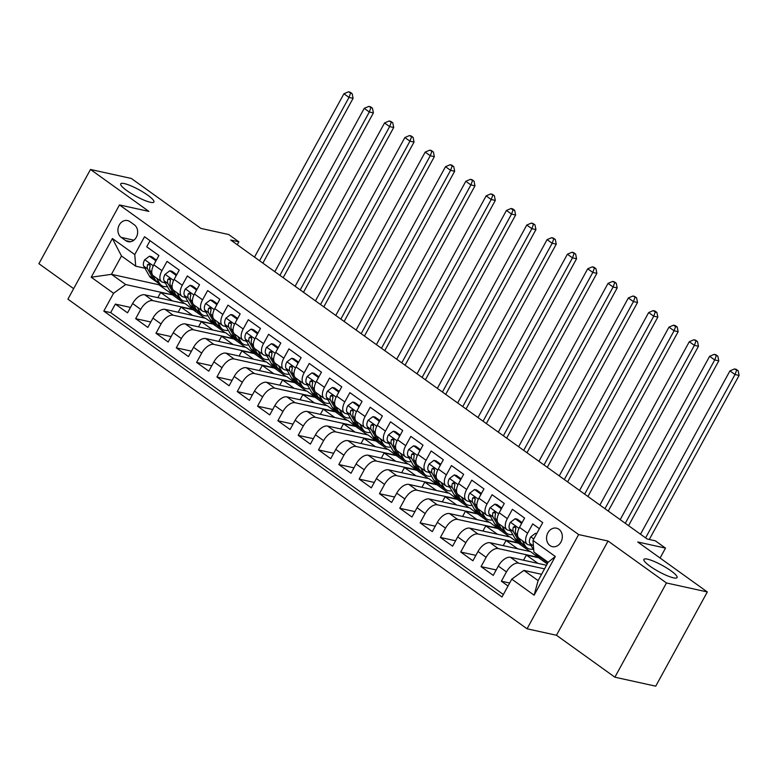 <?xml version="1.0" encoding="UTF-8"?>
<svg xmlns="http://www.w3.org/2000/svg" width="778" height="778" viewBox="0 0 778 778"><rect width="100%" height="100%" fill="white"/><g stroke="black" fill="none" stroke-linecap="round" stroke-linejoin="round"><path stroke-width="1.17" d="M647.471 559.158A18.925 3.579 -151.3 0 1 666.824 568.057A18.925 3.579 -151.3 0 1 677.074 577.587A18.925 3.579 -151.3 0 1 673.476 577.83A18.925 3.579 -151.3 0 1 654.133 568.932A18.925 3.579 -151.3 0 1 643.883 559.411A18.925 3.579 -151.3 0 1 647.471 559.158M124.324 183.589A18.925 3.579 -151.3 0 1 143.677 192.487A18.925 3.579 -151.3 0 1 153.927 202.017A18.925 3.579 -151.3 0 1 150.329 202.261A18.925 3.579 -151.3 0 1 130.976 193.362A18.925 3.579 -151.3 0 1 120.726 183.841A18.925 3.579 -151.3 0 1 124.324 183.589M558.896 529.254A9.462 7.799 -77.6 0 0 556.474 528.165A9.462 7.799 -77.6 0 0 547.274 534.185A9.462 7.799 -77.6 0 0 549.978 545.553A9.462 7.799 -77.6 0 0 552.409 546.652A9.462 7.799 -77.6 0 0 561.599 540.622A9.462 7.799 -77.6 0 0 558.896 529.254M614.873 677.191L655.728 686.177L707.319 591.951L666.464 582.965L608.056 541.031L578.638 534.564L527.056 628.789L556.465 635.256L614.873 677.191L666.464 582.965M578.638 534.564L119.481 204.935L67.9 299.16L527.056 628.789M119.481 204.935L148.899 211.402L90.491 169.468L38.9 263.693L73.647 288.648M90.491 169.468L131.336 178.463L200.928 228.411L228.703 234.528L238.865 241.822L230.696 240.023L647.179 539.018L655.348 540.817L665.511 548.111L637.727 541.994L707.319 591.951M539.397 528.69L532.726 523.905L527.64 533.202L519.51 527.367A11.826 6.312 125.7 0 0 519.15 538.405L527.28 544.24A11.826 6.312 -54.3 0 1 527.64 533.202M519.51 527.367L524.605 518.07L512.41 509.318L507.324 518.615L499.194 512.78A11.826 6.312 125.7 0 0 498.834 523.827L506.964 529.662A11.826 6.312 -54.3 0 1 507.324 518.615M499.194 512.78L504.29 503.483L492.095 494.73L487.009 504.027L478.878 498.192A11.826 6.312 125.7 0 0 478.519 509.24L486.649 515.075A11.826 6.312 -54.3 0 1 487.009 504.027M478.878 498.192L483.965 488.895L471.779 480.152L466.693 489.44L458.563 483.605A11.826 6.312 125.7 0 0 458.203 494.652L466.333 500.487A11.826 6.312 -54.3 0 1 466.693 489.44M458.563 483.605L463.649 474.317L451.464 465.565L446.377 474.862L438.247 469.027A11.826 6.312 125.7 0 0 437.888 480.065L446.008 485.9A11.826 6.312 -54.3 0 1 446.377 474.862M438.247 469.027L443.334 459.73L431.148 450.977L426.052 460.275L417.932 454.44A11.826 6.312 125.7 0 0 417.572 465.487L425.692 471.322A11.826 6.312 -54.3 0 1 426.052 460.275M417.932 454.44L423.018 445.142L410.833 436.39L405.737 445.687L397.616 439.852A11.826 6.312 125.7 0 0 397.257 450.9L405.377 456.735A11.826 6.312 -54.3 0 1 405.737 445.687M397.616 439.852L402.703 430.555L390.517 421.802L385.421 431.1L377.301 425.265A11.826 6.312 125.7 0 0 376.931 436.312L385.061 442.147A11.826 6.312 -54.3 0 1 385.421 431.1M377.301 425.265L382.387 415.977L370.192 407.225L365.106 416.522L356.976 410.687A11.826 6.312 125.7 0 0 356.616 421.725L364.746 427.56A11.826 6.312 -54.3 0 1 365.106 416.522M356.976 410.687L362.071 401.39L349.876 392.637L344.79 401.934L336.66 396.099A11.826 6.312 125.7 0 0 336.3 407.147L344.43 412.982A11.826 6.312 -54.3 0 1 344.79 401.934M336.66 396.099L341.756 386.802L329.561 378.05L324.475 387.347L316.345 381.512A11.826 6.312 125.7 0 0 315.985 392.559L324.115 398.394A11.826 6.312 -54.3 0 1 324.475 387.347M316.345 381.512L321.44 372.215L309.245 363.462L304.159 372.759L296.029 366.924A11.826 6.312 125.7 0 0 295.669 377.972L303.799 383.807A11.826 6.312 -54.3 0 1 304.159 372.759M296.029 366.924L301.115 357.637L288.93 348.884L283.844 358.172L275.713 352.346A11.826 6.312 125.7 0 0 275.354 363.384L283.484 369.219A11.826 6.312 -54.3 0 1 283.844 358.172M275.713 352.346L280.8 343.049L268.614 334.297L263.528 343.594L255.398 337.759A11.826 6.312 125.7 0 0 255.038 348.807L263.159 354.632A11.826 6.312 -54.3 0 1 263.528 343.594M255.398 337.759L260.484 328.462L248.299 319.709L243.203 329.006L235.082 323.171A11.826 6.312 125.7 0 0 234.723 334.219L242.843 340.054A11.826 6.312 -54.3 0 1 243.203 329.006M235.082 323.171L240.169 313.874L227.983 305.122L222.887 314.419L214.767 308.584A11.826 6.312 125.7 0 0 214.407 319.632L222.527 325.467A11.826 6.312 -54.3 0 1 222.887 314.419M214.767 308.584L219.853 299.287L207.668 290.544L202.572 299.831L194.451 294.006A11.826 6.312 125.7 0 0 194.092 305.044L202.212 310.879A11.826 6.312 -54.3 0 1 202.572 299.831M194.451 294.006L199.538 284.709L187.342 275.957L182.256 285.254L174.126 279.419A11.826 6.312 125.7 0 0 173.766 290.466L181.896 296.292A11.826 6.312 -54.3 0 1 182.256 285.254M174.126 279.419L179.222 270.122L167.027 261.369L161.941 270.666A11.826 6.312 125.7 0 0 161.581 281.714A11.826 6.312 125.7 0 0 162.903 282.288L165.247 282.803M178.162 312.26L180.992 307.096L193.245 309.8L185.261 303.702L144.737 294.794A11.826 6.312 125.7 0 0 132.62 303.537L127.534 312.834L115.338 304.081L130.5 307.417M193.391 309.537L152.858 300.629A11.826 6.312 125.7 0 0 140.75 309.372L135.664 318.669L150.815 322.004M135.664 318.669L147.849 327.421L152.935 318.124A11.826 6.312 125.7 0 1 165.053 309.372L205.577 318.29L213.707 324.125L173.183 315.207L165.053 309.372M218.803 341.435L221.623 336.271L233.886 338.965L225.892 332.877L185.368 323.959A11.826 6.312 125.7 0 0 173.251 332.712L168.165 342.009L155.979 333.256L171.131 336.592M239.118 356.013L241.939 350.859L254.202 353.552L246.208 347.465L205.684 338.547A11.826 6.312 125.7 0 0 193.576 347.299L188.48 356.587L176.295 347.844L191.446 351.17M259.434 370.6L262.254 365.436L274.517 368.14L266.523 362.052L225.999 353.134A11.826 6.312 125.7 0 0 213.892 361.877L208.796 371.174L196.61 362.422L211.762 365.757M279.749 385.188L282.579 380.024L294.833 382.718L286.849 376.63L246.315 367.722A11.826 6.312 125.7 0 0 234.207 376.464L229.111 385.762L216.926 377.009L232.077 380.345M300.065 399.775L302.895 394.611L315.148 397.305L307.164 391.217L266.63 382.299A11.826 6.312 125.7 0 0 254.523 391.052L249.437 400.349L237.241 391.597L252.403 394.932M320.38 414.353L323.21 409.199L335.464 411.893L327.48 405.805L286.956 396.887A11.826 6.312 125.7 0 0 274.838 405.639L269.752 414.927L257.557 406.184L272.718 409.51M340.696 428.941L343.526 423.777L355.779 426.48L347.795 420.392L307.271 411.474A11.826 6.312 125.7 0 0 295.154 420.217L290.068 429.514L277.872 420.762L293.034 424.098M361.011 443.528L363.841 438.364L376.095 441.058L368.111 434.97L327.587 426.062A11.826 6.312 125.7 0 0 315.469 434.805L310.383 444.102L298.188 435.349L313.349 438.685M381.337 458.116L384.157 452.952L396.41 455.645L388.426 449.558L347.902 440.64A11.826 6.312 125.7 0 0 335.785 449.392L330.699 458.689L318.513 449.937L333.665 453.273M401.652 472.703L404.472 467.539L416.726 470.233L408.742 464.145L368.218 455.227A11.826 6.312 125.7 0 0 356.1 463.98L351.014 473.277L338.829 464.524L353.98 467.86M421.968 487.281L424.788 482.117L437.051 484.82L429.057 478.733L388.533 469.815A11.826 6.312 125.7 0 0 376.426 478.567L371.33 487.855L359.144 479.102L374.296 482.438M442.283 501.868L445.104 496.704L457.367 499.398L449.373 493.31L408.849 484.402A11.826 6.312 125.7 0 0 396.741 493.145L391.645 502.442L379.46 493.69L394.611 497.025M462.599 516.456L465.429 511.292L477.682 513.986L469.698 507.898L429.164 498.98A11.826 6.312 125.7 0 0 417.057 507.733L411.961 517.03L399.775 508.277L414.927 511.613M482.914 531.043L485.744 525.879L497.998 528.573L490.014 522.485L449.48 513.568A11.826 6.312 125.7 0 0 437.372 522.32L432.286 531.617L420.091 522.865L435.252 526.2M503.23 545.621L506.06 540.467L518.313 543.161L510.329 537.073L469.805 528.155A11.826 6.312 125.7 0 0 457.688 536.908L452.601 546.195L440.406 537.452L455.568 540.778M523.545 560.209L526.375 555.045L538.629 557.748L530.645 551.651L490.121 542.743A11.826 6.312 125.7 0 0 478.003 551.485L472.917 560.782L460.722 552.03L475.883 555.366M546.516 565.266L510.436 557.32A11.826 6.312 125.7 0 0 498.319 566.073L493.233 575.37L481.037 566.617L496.199 569.953M527.28 544.24A11.826 6.312 -54.3 0 0 528.602 544.824L530.946 545.339M506.964 529.662A11.826 6.312 -54.3 0 0 508.287 530.236L510.631 530.752M486.649 515.075A11.826 6.312 -54.3 0 0 487.962 515.649L490.315 516.174M466.333 500.487A11.826 6.312 -54.3 0 0 467.646 501.071L470 501.586M446.008 485.9A11.826 6.312 -54.3 0 0 447.331 486.483L449.684 486.999M425.692 471.322A11.826 6.312 -54.3 0 0 427.015 471.896L429.359 472.411M405.377 456.735A11.826 6.312 -54.3 0 0 406.7 457.308L409.043 457.824M385.061 442.147A11.826 6.312 -54.3 0 0 386.384 442.731L388.728 443.246M364.746 427.56A11.826 6.312 -54.3 0 0 366.068 428.143L368.412 428.659M344.43 412.982A11.826 6.312 -54.3 0 0 345.753 413.556L348.097 414.071M324.115 398.394A11.826 6.312 -54.3 0 0 325.437 398.968L327.781 399.484M303.799 383.807A11.826 6.312 -54.3 0 0 305.112 384.39L307.466 384.906M283.484 369.219A11.826 6.312 -54.3 0 0 284.797 369.803L287.15 370.318M263.159 354.632A11.826 6.312 -54.3 0 0 264.481 355.215L266.835 355.731M242.843 340.054A11.826 6.312 -54.3 0 0 244.166 340.628L246.509 341.143M222.527 325.467A11.826 6.312 -54.3 0 0 223.85 326.04L226.194 326.566M202.212 310.879A11.826 6.312 -54.3 0 0 203.535 311.463L205.878 311.978M181.896 296.292A11.826 6.312 -54.3 0 0 183.219 296.875L185.563 297.391M121.232 237.407L125.705 240.616A9.161 7.556 -77.6 0 0 128.059 241.676A9.161 7.556 -77.6 0 0 136.967 235.841A9.161 7.556 -77.6 0 0 134.351 224.832L129.877 221.623A9.161 7.556 -77.6 0 0 127.524 220.563A9.161 7.556 -77.6 0 0 118.616 226.398A9.161 7.556 -77.6 0 0 121.232 237.407L133.865 240.188M541.566 574.29L523.886 570.4L538.113 580.612L548.15 562.27L533.922 552.069L532.969 540.438L542.723 522.612L144.523 236.745L134.759 254.571L135.722 266.193L144.932 268.225M532.969 540.438L555.317 556.484L534.126 595.189L511.778 579.153L502.014 596.979L103.805 311.103L113.569 293.277L91.221 277.231L112.411 238.525L134.759 254.571M544.532 568.874L518.556 563.155L510.436 557.32M538.765 557.486L498.241 548.578L490.121 542.743M518.449 542.908L477.925 533.99L469.805 528.155M498.134 528.32L457.61 519.403L449.48 513.568M477.818 513.733L437.294 504.815L429.164 498.98M457.503 499.145L416.979 490.237L408.849 484.402M437.187 484.568L396.663 475.65L388.533 469.815M416.872 469.98L376.348 461.062L368.218 455.227M396.556 455.393L356.032 446.475L347.902 440.64M376.241 440.805L335.707 431.897L327.587 426.062M355.925 426.218L315.391 417.309L307.271 411.474M335.6 411.64L295.076 402.722L286.956 396.887M315.284 397.052L274.76 388.134L266.63 382.299M294.969 382.465L254.445 373.547L246.315 367.722M274.653 367.877L234.129 358.969L225.999 353.134M254.338 353.3L213.814 344.382L205.684 338.547M234.022 338.712L193.498 329.794L185.368 323.959M115.338 304.081L110.671 312.62L503.356 594.518M518.556 563.155A11.826 6.312 -54.3 0 0 506.449 571.908L501.363 581.205L508.024 585.99M481.037 566.617L486.133 557.32A11.826 6.312 -54.3 0 1 498.241 548.578M460.722 552.03L465.818 542.733A11.826 6.312 -54.3 0 1 477.925 533.99M440.406 537.452L445.493 528.155A11.826 6.312 -54.3 0 1 457.61 519.403M420.091 522.865L425.177 513.568A11.826 6.312 -54.3 0 1 437.294 504.815M399.775 508.277L404.861 498.98A11.826 6.312 -54.3 0 1 416.979 490.237M379.46 493.69L384.546 484.393A11.826 6.312 -54.3 0 1 396.663 475.65M359.144 479.102L364.23 469.815A11.826 6.312 -54.3 0 1 376.348 461.062M338.829 464.524L343.915 455.227A11.826 6.312 -54.3 0 1 356.032 446.475M318.513 449.937L323.599 440.64A11.826 6.312 -54.3 0 1 335.707 431.897M298.188 435.349L303.284 426.052A11.826 6.312 -54.3 0 1 315.391 417.309M277.872 420.762L282.968 411.474A11.826 6.312 -54.3 0 1 295.076 402.722M257.557 406.184L262.643 396.887A11.826 6.312 -54.3 0 1 274.76 388.134M237.241 391.597L242.328 382.299A11.826 6.312 -54.3 0 1 254.445 373.547M216.926 377.009L222.012 367.712A11.826 6.312 -54.3 0 1 234.129 358.969M196.61 362.422L201.697 353.134A11.826 6.312 -54.3 0 1 213.814 344.382M176.295 347.844L181.381 338.547A11.826 6.312 -54.3 0 1 193.498 329.794M155.979 333.256L161.065 323.959A11.826 6.312 -54.3 0 1 173.183 315.207M150.037 240.703L146.711 246.782L158.907 255.534L153.811 264.831A11.826 6.312 125.7 0 0 153.451 275.879L161.581 281.714M135.722 266.193L121.494 255.981L111.458 274.323L125.686 284.534L113.569 293.277M159.315 283.902L158.848 284.748L111.458 274.323L91.221 277.231M158.848 284.748L173.076 294.959L125.686 284.534M660.075 558.04L665.511 548.111M237.261 244.739L238.865 241.822M157.846 297.673L160.676 292.518L173.076 294.959M172.93 295.212L184.551 303.546M193.245 309.8L204.867 318.134M198.487 326.848L201.308 321.684L213.707 324.125M213.561 324.377L225.182 332.721M233.886 338.965L245.498 347.309M254.202 353.552L265.813 361.887M274.517 368.14L286.129 376.474M294.833 382.718L306.444 391.062M315.148 397.305L326.76 405.649M335.464 411.893L347.085 420.227M355.779 426.48L367.401 434.814M376.095 441.058L387.716 449.402M396.41 455.645L408.032 463.989M416.726 470.233L428.347 478.567M437.051 484.82L448.663 493.155M457.367 499.398L468.978 507.742M477.682 513.986L489.294 522.33M497.998 528.573L509.609 536.917M518.313 543.161L529.935 551.495M538.629 557.748L547.245 563.924M110.671 312.62L103.805 311.103M160.676 292.518L172.288 300.853M501.363 581.205L509.648 583.023M180.992 307.096L192.613 315.44M201.308 321.684L212.929 330.028M221.623 336.271L233.244 344.605M241.939 350.859L253.56 359.193M262.254 365.436L273.875 373.78M282.579 380.024L294.191 388.368M302.895 394.611L314.506 402.946M323.21 409.199L334.822 417.533M343.526 423.777L355.138 432.121M363.841 438.364L375.463 446.708M384.157 452.952L395.778 461.296M404.472 467.539L416.094 475.873M424.788 482.117L436.409 490.461M445.104 496.704L456.725 505.048M465.429 511.292L477.04 519.636M485.744 525.879L497.356 534.214M506.06 540.467L517.671 548.801M526.375 555.045L537.987 563.389M511.778 579.153L523.886 570.4M121.494 255.981L112.411 238.525M555.317 556.484L548.15 562.27M534.126 595.189L538.113 580.612M608.056 541.031L556.465 635.256M155.415 261.914L155.571 260.562L149.473 256.186L144.65 259.823A7.838 4.182 125.7 0 0 143.804 266.251L149.318 275.927A22.62 12.069 125.7 0 0 151.272 278.125L155.133 280.897A22.62 12.069 125.7 0 0 156.456 281.636M156.572 278.116L159.471 283.221A22.62 12.069 125.7 0 0 161.425 285.419A22.62 12.069 125.7 0 0 167.406 286.596M164.032 282.54A18.779 10.017 125.7 0 0 165.432 283.134M156.407 260.105L151.593 256.652L149.473 256.186M161.425 285.419L157.564 282.647A22.62 12.069 -54.3 0 1 155.619 280.45L150.105 270.773A7.838 4.182 -54.3 0 1 150.105 266.3L149.405 263.771L147.674 264.549A7.838 4.182 125.7 0 0 147.664 269.023L153.178 278.699A22.62 12.069 125.7 0 0 155.133 280.897M150.164 266.105A3.987 2.13 -54.3 0 1 150.018 265.065L147.674 264.549M259.58 260.756L349.001 97.415L343.925 93.768L254.494 257.11M350.119 92.183L348.486 91.823L352.152 93.642L350.119 92.183M350.518 93.282L349.001 97.415L353.086 98.32L263.227 262.449A22.173 11.826 -54.3 0 1 262.857 263.11M353.086 98.32L352.152 93.642M348.486 91.823L343.925 93.768M155.571 260.562L156.086 260.679M175.731 276.501L175.886 275.149L169.789 270.773L164.975 274.41A7.838 4.182 125.7 0 0 164.129 280.829L169.633 290.515A22.62 12.069 125.7 0 0 171.588 292.713L175.449 295.484A22.62 12.069 125.7 0 0 176.771 296.214M176.888 292.693L179.796 297.799A22.62 12.069 125.7 0 0 181.741 300.007A22.62 12.069 125.7 0 0 187.722 301.183M184.357 297.128A18.779 10.017 125.7 0 0 185.748 297.721M176.723 274.683L171.919 271.24L169.789 270.773M181.741 300.007L177.89 297.235A22.62 12.069 -54.3 0 1 175.935 295.037L170.421 285.351A7.838 4.182 -54.3 0 1 170.421 280.877L169.721 278.349L167.99 279.127A7.838 4.182 125.7 0 0 167.98 283.6L173.494 293.287A22.62 12.069 125.7 0 0 175.449 295.484M170.479 280.693A3.987 2.13 -54.3 0 1 170.333 279.652L167.99 279.127M279.895 275.344L369.317 112.003L364.24 108.356L274.809 271.697M370.435 106.771L368.801 106.411L372.468 108.23L370.435 106.771M370.834 107.87L369.317 112.003L373.401 112.898L283.542 277.036A22.173 11.826 -54.3 0 1 283.173 277.697M373.401 112.898L372.468 108.23M368.801 106.411L364.24 108.356M175.886 275.149L176.402 275.256M196.046 291.079L196.202 289.727L190.104 285.351L185.29 288.988A7.838 4.182 125.7 0 0 184.444 295.416L189.949 305.093A22.62 12.069 125.7 0 0 191.903 307.3L195.764 310.072A22.62 12.069 125.7 0 0 197.087 310.801M197.204 307.281L200.111 312.386A22.62 12.069 125.7 0 0 202.066 314.594A22.62 12.069 125.7 0 0 208.037 315.771M204.672 311.706A18.779 10.017 125.7 0 0 206.073 312.309M197.038 289.27L192.234 285.827L190.104 285.351M202.066 314.594L198.205 311.822A22.62 12.069 -54.3 0 1 196.251 309.615L190.736 299.938A7.838 4.182 -54.3 0 1 190.736 295.465L190.036 292.936L188.305 293.714A7.838 4.182 125.7 0 0 188.305 298.188L193.81 307.864A22.62 12.069 125.7 0 0 195.764 310.072M190.795 295.28A3.987 2.13 -54.3 0 1 190.659 294.23L188.305 293.714M300.211 289.922L389.632 126.59L384.556 122.943L295.125 286.275M390.751 121.358L389.117 120.998L392.783 122.817L390.751 121.358M391.149 122.457L389.632 126.59L393.717 127.485L303.858 291.614A22.173 11.826 -54.3 0 1 303.488 292.275M393.717 127.485L392.783 122.817M389.117 120.998L384.556 122.943M196.202 289.727L196.727 289.844M216.362 305.666L216.517 304.315L210.42 299.938L205.606 303.576A7.838 4.182 125.7 0 0 204.76 310.004L210.264 319.68A22.62 12.069 125.7 0 0 212.219 321.888L216.08 324.659A22.62 12.069 125.7 0 0 217.402 325.389M217.519 321.868L220.427 326.974A22.62 12.069 125.7 0 0 222.382 329.182A22.62 12.069 125.7 0 0 228.353 330.358M224.988 326.293A18.779 10.017 125.7 0 0 226.388 326.896M217.354 303.858L212.55 300.405L210.42 299.938M222.382 329.182L218.521 326.41A22.62 12.069 -54.3 0 1 216.566 324.202L211.052 314.526A7.838 4.182 -54.3 0 1 211.062 310.052L210.352 307.524L208.621 308.302A7.838 4.182 125.7 0 0 208.621 312.775L214.125 322.452A22.62 12.069 125.7 0 0 216.08 324.659M211.11 309.868A3.987 2.13 -54.3 0 1 210.974 308.817L208.621 308.302M320.526 304.509L409.948 141.178L404.871 137.531L315.45 300.862M411.066 135.936L409.432 135.576L413.099 137.395L411.066 135.936M411.465 137.035L409.948 141.178L414.032 142.073L324.173 306.201A22.173 11.826 -54.3 0 1 323.804 306.863M414.032 142.073L413.099 137.395M409.432 135.576L404.871 137.531M216.517 304.315L217.043 304.431M236.677 320.254L236.833 318.902L230.735 314.526L225.921 318.163A7.838 4.182 125.7 0 0 225.075 324.591L230.58 334.268A22.62 12.069 125.7 0 0 232.534 336.466L236.395 339.237A22.62 12.069 125.7 0 0 237.718 339.976M237.835 336.456L240.742 341.561A22.62 12.069 125.7 0 0 242.697 343.759A22.62 12.069 125.7 0 0 248.668 344.936M245.303 340.881A18.779 10.017 125.7 0 0 246.704 341.474M237.669 318.445L232.865 314.993L230.735 314.526M242.697 343.759L238.836 340.988A22.62 12.069 -54.3 0 1 236.882 338.79L231.367 329.113A7.838 4.182 -54.3 0 1 231.377 324.64L230.667 322.111L228.936 322.889A7.838 4.182 125.7 0 0 228.936 327.363L234.441 337.039A22.62 12.069 125.7 0 0 236.395 339.237M231.426 324.445A3.987 2.13 -54.3 0 1 231.29 323.405L228.936 322.889M340.842 319.097L430.263 155.756L425.187 152.109L335.765 315.45M431.382 150.524L429.748 150.164L433.414 151.982L431.382 150.524M431.78 151.622L430.263 155.756L434.348 156.66L344.489 320.789A22.173 11.826 -54.3 0 1 344.119 321.45M434.348 156.66L433.414 151.982M429.748 150.164L425.187 152.109M236.833 318.902L237.358 319.019M256.993 334.841L257.148 333.49L251.061 329.113L246.237 332.751A7.838 4.182 125.7 0 0 245.391 339.169L250.895 348.855A22.62 12.069 125.7 0 0 252.85 351.053L256.711 353.825A22.62 12.069 125.7 0 0 258.033 354.554M258.15 351.043L261.058 356.149A22.62 12.069 125.7 0 0 263.013 358.347A22.62 12.069 125.7 0 0 268.994 359.524M265.619 355.468A18.779 10.017 125.7 0 0 267.019 356.061M257.985 333.033L253.181 329.58L251.061 329.113M263.013 358.347L259.152 355.575A22.62 12.069 -54.3 0 1 257.197 353.377L251.693 343.691A7.838 4.182 -54.3 0 1 251.693 339.218L250.983 336.689L249.252 337.467A7.838 4.182 125.7 0 0 249.252 341.941L254.756 351.627A22.62 12.069 125.7 0 0 256.711 353.825M251.741 339.033A3.987 2.13 -54.3 0 1 251.605 337.992L249.252 337.467M361.157 333.684L450.579 170.343L445.502 166.696L356.081 330.037M451.697 165.111L450.063 164.751L453.73 166.57L451.697 165.111M452.096 166.21L450.579 170.343L454.663 171.248L364.804 335.376A22.173 11.826 -54.3 0 1 364.435 336.038M454.663 171.248L453.73 166.57M450.063 164.751L445.502 166.696M257.148 333.49L257.674 333.597M277.308 349.419L277.464 348.067L271.376 343.701L266.553 347.328A7.838 4.182 125.7 0 0 265.706 353.757L271.221 363.433A22.62 12.069 125.7 0 0 273.166 365.641L277.026 368.412A22.62 12.069 125.7 0 0 278.349 369.142M278.466 365.621L281.373 370.727A22.62 12.069 125.7 0 0 283.328 372.934A22.62 12.069 125.7 0 0 289.309 374.111M285.934 370.046A18.779 10.017 125.7 0 0 287.335 370.649M278.3 347.61L273.496 344.168L271.376 343.701M283.328 372.934L279.467 370.163A22.62 12.069 -54.3 0 1 277.513 367.955L272.008 358.279A7.838 4.182 -54.3 0 1 272.008 353.805L271.298 351.277L269.567 352.055A7.838 4.182 125.7 0 0 269.567 356.528L275.072 366.205A22.62 12.069 125.7 0 0 277.026 368.412M272.057 353.62A3.987 2.13 -54.3 0 1 271.921 352.57L269.567 352.055M381.473 348.262L470.894 184.931L465.818 181.284L376.396 344.615M472.013 179.699L470.379 179.339L474.045 181.157L472.013 179.699M472.411 180.797L470.894 184.931L474.988 185.825L385.129 349.964A22.173 11.826 -54.3 0 1 384.75 350.625M474.988 185.825L474.045 181.157M470.379 179.339L465.818 181.284M277.464 348.067L277.989 348.184M297.624 364.007L297.789 362.655L291.692 358.279L286.868 361.916A7.838 4.182 125.7 0 0 286.022 368.344L291.536 378.02A22.62 12.069 125.7 0 0 293.491 380.228L297.342 383A22.62 12.069 125.7 0 0 298.664 383.729M298.781 380.209L301.689 385.314A22.62 12.069 125.7 0 0 303.644 387.522A22.62 12.069 125.7 0 0 309.625 388.699M306.25 384.633A18.779 10.017 125.7 0 0 307.65 385.236M298.616 362.198L293.812 358.746L291.692 358.279M303.644 387.522L299.783 384.75A22.62 12.069 -54.3 0 1 297.828 382.543L292.324 372.866A7.838 4.182 -54.3 0 1 292.324 368.393L291.624 365.864L289.883 366.642A7.838 4.182 125.7 0 0 289.883 371.116L295.397 380.792A22.62 12.069 125.7 0 0 297.342 383M292.382 368.208A3.987 2.13 -54.3 0 1 292.236 367.158L289.883 366.642M401.788 362.849L491.219 199.518L486.133 195.871L396.712 359.203M492.328 194.276L490.694 193.917L494.361 195.735L492.328 194.276M492.727 195.375L491.219 199.518L495.304 200.413L405.445 364.542A22.173 11.826 -54.3 0 1 405.075 365.203M495.304 200.413L494.361 195.735M490.694 193.917L486.133 195.871M297.789 362.655L298.305 362.772M317.949 378.594L318.105 377.242L312.007 372.866L307.184 376.503A7.838 4.182 125.7 0 0 306.338 382.932L311.852 392.608A22.62 12.069 125.7 0 0 313.806 394.806L317.667 397.577A22.62 12.069 125.7 0 0 318.98 398.317M319.097 394.796L322.004 399.902A22.62 12.069 125.7 0 0 323.959 402.1A22.62 12.069 125.7 0 0 329.94 403.276M326.566 399.221A18.779 10.017 125.7 0 0 327.966 399.814M318.931 376.785L314.127 373.333L312.007 372.866M323.959 402.1L320.098 399.328A22.62 12.069 -54.3 0 1 318.144 397.13L312.639 387.454A7.838 4.182 -54.3 0 1 312.639 382.98L311.939 380.452L310.198 381.23A7.838 4.182 125.7 0 0 310.198 385.703L315.712 395.38A22.62 12.069 125.7 0 0 317.667 397.577M312.698 382.786A3.987 2.13 -54.3 0 1 312.552 381.745L310.198 381.23M422.104 377.437L511.535 214.096L506.449 210.449L417.027 373.79M512.653 208.864L511.02 208.504L513.042 209.963L514.676 210.323L512.653 208.864M513.042 209.963L511.535 214.096L515.62 215L425.761 379.129A22.173 11.826 -54.3 0 1 425.391 379.79M515.62 215L514.676 210.323M511.02 208.504L506.449 210.449M318.105 377.242L318.62 377.359M338.265 393.182L338.42 391.83L332.323 387.454L327.499 391.091A7.838 4.182 125.7 0 0 326.653 397.509L332.167 407.195A22.62 12.069 125.7 0 0 334.122 409.393L337.983 412.165A22.62 12.069 125.7 0 0 339.305 412.894M339.422 409.384L342.32 414.489A22.62 12.069 125.7 0 0 344.275 416.687A22.62 12.069 125.7 0 0 350.256 417.864M346.881 413.808A18.779 10.017 125.7 0 0 348.281 414.402M339.257 391.373L334.443 387.921L332.323 387.454M344.275 416.687L340.414 413.915A22.62 12.069 -54.3 0 1 338.459 411.718L332.955 402.031A7.838 4.182 -54.3 0 1 332.955 397.558L332.255 395.039L330.524 395.817A7.838 4.182 125.7 0 0 330.514 400.281L336.028 409.967A22.62 12.069 125.7 0 0 337.983 412.165M333.013 397.373A3.987 2.13 -54.3 0 1 332.867 396.333L330.524 395.817M442.429 392.024L531.851 228.683L526.774 225.037L437.343 388.378M532.969 223.451L531.335 223.092L535.001 224.91L532.969 223.451M533.368 224.55L531.851 228.683L535.935 229.588L446.076 393.717A22.173 11.826 -54.3 0 1 445.706 394.378M535.935 229.588L535.001 224.91M531.335 223.092L526.774 225.037M338.42 391.83L338.936 391.947M358.58 407.76L358.736 406.417L352.638 402.041L347.824 405.669A7.838 4.182 125.7 0 0 346.978 412.097L352.483 421.773A22.62 12.069 125.7 0 0 354.437 423.981L358.298 426.752A22.62 12.069 125.7 0 0 359.621 427.482M359.737 423.961L362.645 429.067A22.62 12.069 125.7 0 0 364.59 431.275A22.62 12.069 125.7 0 0 370.571 432.451M367.206 428.396A18.779 10.017 125.7 0 0 368.597 428.989M359.572 405.951L354.768 402.508L352.638 402.041M364.59 431.275L360.729 428.503A22.62 12.069 -54.3 0 1 358.784 426.295L353.27 416.619A7.838 4.182 -54.3 0 1 353.27 412.146L352.57 409.617L350.839 410.395A7.838 4.182 125.7 0 0 350.829 414.869L356.343 424.545A22.62 12.069 125.7 0 0 358.298 426.752M353.329 411.961A3.987 2.13 -54.3 0 1 353.183 410.91L350.839 410.395M462.745 406.602L552.166 243.271L547.09 239.624L457.659 402.965M553.284 238.039L551.651 237.679L555.317 239.498L553.284 238.039M553.683 239.138L552.166 243.271L556.251 244.166L466.392 408.304A22.173 11.826 -54.3 0 1 466.022 408.965M556.251 244.166L555.317 239.498M551.651 237.679L547.09 239.624M358.736 406.417L359.251 406.524M378.896 422.347L379.051 420.995L372.954 416.619L368.14 420.256A7.838 4.182 125.7 0 0 367.294 426.684L372.798 436.361A22.62 12.069 125.7 0 0 374.753 438.568L378.614 441.34A22.62 12.069 125.7 0 0 379.936 442.069M380.053 438.549L382.961 443.654A22.62 12.069 125.7 0 0 384.916 445.862A22.62 12.069 125.7 0 0 390.887 447.039M387.522 442.974A18.779 10.017 125.7 0 0 388.922 443.577M379.888 420.538L375.084 417.086L372.954 416.619M384.916 445.862L381.055 443.09A22.62 12.069 -54.3 0 1 379.1 440.883L373.586 431.207A7.838 4.182 -54.3 0 1 373.586 426.733L372.886 424.204L371.155 424.983A7.838 4.182 125.7 0 0 371.155 429.456L376.659 439.132A22.62 12.069 125.7 0 0 378.614 441.34M373.644 426.548A3.987 2.13 -54.3 0 1 373.508 425.498L371.155 424.983M483.06 421.19L572.482 257.858L567.405 254.211L477.974 417.543M573.6 252.617L571.966 252.266L575.632 254.075L573.6 252.617M573.999 253.725L572.482 257.858L576.566 258.753L486.707 422.882A22.173 11.826 -54.3 0 1 486.338 423.543M576.566 258.753L575.632 254.075M571.966 252.266L567.405 254.211M379.051 420.995L379.576 421.112M399.211 436.935L399.367 435.583L393.269 431.207L388.455 434.844A7.838 4.182 125.7 0 0 387.609 441.272L393.114 450.948A22.62 12.069 125.7 0 0 395.068 453.156L398.929 455.918A22.62 12.069 125.7 0 0 400.252 456.657M400.369 453.136L403.276 458.242A22.62 12.069 125.7 0 0 405.231 460.44A22.62 12.069 125.7 0 0 411.202 461.626M407.837 457.561A18.779 10.017 125.7 0 0 409.238 458.154M400.203 435.126L395.399 431.673L393.269 431.207M405.231 460.44L401.37 457.668A22.62 12.069 -54.3 0 1 399.415 455.47L393.901 445.794A7.838 4.182 -54.3 0 1 393.911 441.321L393.201 438.792L391.47 439.57A7.838 4.182 125.7 0 0 391.47 444.044L396.974 453.72A22.62 12.069 125.7 0 0 398.929 455.918M393.96 441.126A3.987 2.13 -54.3 0 1 393.824 440.085L391.47 439.57M503.376 435.777L592.797 272.436L587.721 268.799L498.299 432.13M593.915 267.204L592.282 266.844L595.948 268.663L593.915 267.204M594.314 268.303L592.797 272.436L596.882 273.341L507.023 437.469A22.173 11.826 -54.3 0 1 506.653 438.131M596.882 273.341L595.948 268.663M592.282 266.844L587.721 268.799M399.367 435.583L399.892 435.699M419.527 451.522L419.682 450.17L413.585 445.794L408.771 449.431A7.838 4.182 125.7 0 0 407.925 455.859L413.429 465.536A22.62 12.069 125.7 0 0 415.384 467.734L419.245 470.505A22.62 12.069 125.7 0 0 420.567 471.244M420.684 467.724L423.592 472.829A22.62 12.069 125.7 0 0 425.547 475.027A22.62 12.069 125.7 0 0 431.518 476.204M428.153 472.149A18.779 10.017 125.7 0 0 429.553 472.742M420.519 449.713L415.715 446.261L413.585 445.794M425.547 475.027L421.686 472.256A22.62 12.069 -54.3 0 1 419.731 470.058L414.217 460.372A7.838 4.182 -54.3 0 1 414.227 455.908L413.517 453.38L411.786 454.158A7.838 4.182 125.7 0 0 411.786 458.621L417.29 468.307A22.62 12.069 125.7 0 0 419.245 470.505M414.275 455.714A3.987 2.13 -54.3 0 1 414.139 454.673L411.786 454.158M523.691 450.365L613.113 287.024L608.036 283.377L518.615 446.718M614.231 281.792L612.597 281.432L616.264 283.25L614.231 281.792M614.63 282.891L613.113 287.024L617.197 287.928L527.338 452.057A22.173 11.826 -54.3 0 1 526.969 452.718M617.197 287.928L616.264 283.25M612.597 281.432L608.036 283.377M419.682 450.17L420.208 450.287M439.842 466.1L439.998 464.758L433.91 460.382L429.086 464.009A7.838 4.182 125.7 0 0 428.24 470.437L433.745 480.123A22.62 12.069 125.7 0 0 435.699 482.321L439.56 485.093A22.62 12.069 125.7 0 0 440.883 485.822M441 482.302L443.907 487.407A22.62 12.069 125.7 0 0 445.862 489.615A22.62 12.069 125.7 0 0 451.843 490.792M448.468 486.736A18.779 10.017 125.7 0 0 449.869 487.329M440.834 464.291L436.03 460.848L433.91 460.382M445.862 489.615L442.001 486.843A22.62 12.069 -54.3 0 1 440.047 484.636L434.542 474.959A7.838 4.182 -54.3 0 1 434.542 470.486L433.832 467.957L432.101 468.735A7.838 4.182 125.7 0 0 432.101 473.209L437.606 482.885A22.62 12.069 125.7 0 0 439.56 485.093M434.591 470.301A3.987 2.13 -54.3 0 1 434.455 469.26L432.101 468.735M544.007 464.952L633.428 301.611L628.352 297.964L538.93 461.305M634.547 296.379L632.913 296.019L636.579 297.838L634.547 296.379M634.945 297.478L633.428 301.611L637.513 302.506L547.654 466.644A22.173 11.826 -54.3 0 1 547.284 467.306M637.513 302.506L636.579 297.838M632.913 296.019L628.352 297.964M439.998 464.758L440.523 464.865M460.158 480.687L460.313 479.336L454.226 474.959L449.402 478.596A7.838 4.182 125.7 0 0 448.556 485.025L454.07 494.701A22.62 12.069 125.7 0 0 456.015 496.909L459.876 499.68A22.62 12.069 125.7 0 0 461.198 500.41M461.315 496.889L464.223 501.995A22.62 12.069 125.7 0 0 466.178 504.202A22.62 12.069 125.7 0 0 472.158 505.379M468.784 501.314A18.779 10.017 125.7 0 0 470.184 501.917M461.15 478.878L456.346 475.426L454.226 474.959M466.178 504.202L462.317 501.431A22.62 12.069 -54.3 0 1 460.362 499.223L454.858 489.547A7.838 4.182 -54.3 0 1 454.858 485.073L454.148 482.545L452.417 483.323A7.838 4.182 125.7 0 0 452.417 487.796L457.921 497.473A22.62 12.069 125.7 0 0 459.876 499.68M454.906 484.889A3.987 2.13 -54.3 0 1 454.77 483.838L452.417 483.323M564.322 479.53L653.744 316.199L648.667 312.552L559.246 475.883M654.862 310.967L653.228 310.607L655.261 312.066L656.895 312.425L654.862 310.967M655.261 312.066L653.744 316.199L657.838 317.093L567.979 481.222A22.173 11.826 -54.3 0 1 567.6 481.883M657.838 317.093L656.895 312.425M653.228 310.607L648.667 312.552M460.313 479.336L460.839 479.452M480.473 495.275L480.639 493.923L474.541 489.547L469.718 493.184A7.838 4.182 125.7 0 0 468.871 499.612L474.386 509.289A22.62 12.069 125.7 0 0 476.34 511.496L480.191 514.268A22.62 12.069 125.7 0 0 481.514 514.997M481.631 511.477L484.538 516.582A22.62 12.069 125.7 0 0 486.493 518.78A22.62 12.069 125.7 0 0 492.474 519.967M489.099 515.902A18.779 10.017 125.7 0 0 490.5 516.504M481.465 493.466L476.661 490.014L474.541 489.547M486.493 518.78L482.632 516.018A22.62 12.069 -54.3 0 1 480.678 513.811L475.173 504.134A7.838 4.182 -54.3 0 1 475.173 499.661L474.473 497.132L472.732 497.91A7.838 4.182 125.7 0 0 472.732 502.384L478.246 512.06A22.62 12.069 125.7 0 0 480.191 514.268M475.232 499.466A3.987 2.13 -54.3 0 1 475.086 498.426L472.732 497.91M584.638 494.118L674.069 330.786L668.983 327.139L579.561 490.471M675.178 325.544L673.544 325.185L675.576 326.643L677.21 327.003L675.178 325.544M675.576 326.643L674.069 330.786L678.153 331.681L588.294 495.81A22.173 11.826 -54.3 0 1 587.925 496.471M678.153 331.681L677.21 327.003M673.544 325.185L668.983 327.139M480.639 493.923L481.154 494.04M500.799 509.862L500.954 508.511L494.857 504.134L490.033 507.771A7.838 4.182 125.7 0 0 489.187 514.2L494.701 523.876A22.62 12.069 125.7 0 0 496.656 526.074L500.517 528.846A22.62 12.069 125.7 0 0 501.829 529.585M501.946 526.064L504.854 531.17A22.62 12.069 125.7 0 0 506.809 533.368A22.62 12.069 125.7 0 0 512.79 534.544M509.415 530.489A18.779 10.017 125.7 0 0 510.815 531.082M501.781 508.053L496.977 504.601L494.857 504.134M506.809 533.368L502.948 530.596A22.62 12.069 -54.3 0 1 500.993 528.398L495.489 518.722A7.838 4.182 -54.3 0 1 495.489 514.248L494.789 511.72L493.048 512.498A7.838 4.182 125.7 0 0 493.048 516.971L498.562 526.648A22.62 12.069 125.7 0 0 500.517 528.846M495.547 514.054A3.987 2.13 -54.3 0 1 495.401 513.013L493.048 512.498M604.953 508.705L694.384 345.364L689.298 341.717L599.877 505.058M695.503 340.132L693.869 339.772L697.526 341.591L695.503 340.132M695.892 341.231L694.384 345.364L698.469 346.268L608.61 510.397A22.173 11.826 -54.3 0 1 608.24 511.058M698.469 346.268L697.526 341.591M693.869 339.772L689.298 341.717M500.954 508.511L501.47 508.627M521.114 524.45L521.27 523.098L515.172 518.722L510.349 522.349A7.838 4.182 125.7 0 0 509.502 528.777L515.017 538.464A22.62 12.069 125.7 0 0 516.971 540.661L520.832 543.433A22.62 12.069 125.7 0 0 522.155 544.162M522.271 540.642L525.169 545.748A22.62 12.069 125.7 0 0 527.124 547.955A22.62 12.069 125.7 0 0 533.105 549.132M529.73 545.077A18.779 10.017 125.7 0 0 531.131 545.67M522.106 522.631L517.292 519.189L515.172 518.722M527.124 547.955L523.263 545.184A22.62 12.069 -54.3 0 1 521.309 542.986L515.804 533.3A7.838 4.182 -54.3 0 1 515.804 528.826L515.104 526.298L513.373 527.076A7.838 4.182 125.7 0 0 513.363 531.549L518.877 541.235A22.62 12.069 125.7 0 0 520.832 543.433M515.863 528.641A3.987 2.13 -54.3 0 1 515.717 527.601L513.373 527.076M625.279 523.293L714.7 359.951L709.624 356.305L620.192 519.646M715.818 354.719L714.185 354.36L717.851 356.178L715.818 354.719M716.217 355.818L714.7 359.951L718.784 360.846L628.925 524.985A22.173 11.826 -54.3 0 1 628.556 525.646M718.784 360.846L717.851 356.178M714.185 354.36L709.624 356.305M521.27 523.098L521.785 523.205M536.48 534.019L535.488 533.3L530.674 536.937A7.838 4.182 125.7 0 0 529.818 543.365L533.786 550.318M535.361 553.09A22.62 12.069 125.7 0 0 537.287 555.249L541.148 558.02A22.62 12.069 125.7 0 0 542.47 558.75M545.514 560.384A22.62 12.069 125.7 0 0 547.44 562.543A22.62 12.069 125.7 0 0 547.858 562.815M539.222 555.862A22.62 12.069 125.7 0 0 541.148 558.02M547.44 562.543L543.579 559.771A22.62 12.069 -54.3 0 1 541.663 557.612M533.251 543.841A7.838 4.182 125.7 0 0 533.368 545.349M645.594 537.87L735.015 374.539L729.939 370.892L640.508 534.223M736.134 369.307L734.5 368.947L738.166 370.766L736.134 369.307M736.533 370.406L735.015 374.539L739.1 375.434L649.29 539.475M739.1 375.434L738.166 370.766M734.5 368.947L729.939 370.892M536.723 533.572L535.488 533.3M152.858 300.629L144.737 294.794M140.75 309.372L132.62 303.537M506.449 571.908L498.319 566.073M486.133 557.32L478.003 551.485M465.818 542.733L457.688 536.908M445.493 528.155L437.372 522.32M425.177 513.568L417.057 507.733M404.861 498.98L396.741 493.145M384.546 484.393L376.426 478.567M364.23 469.815L356.1 463.98M343.915 455.227L335.785 449.392M323.599 440.64L315.469 434.805M303.284 426.052L295.154 420.217M282.968 411.474L274.838 405.639M262.643 396.887L254.523 391.052M242.328 382.299L234.207 376.464M222.012 367.712L213.892 361.877M201.697 353.134L193.576 347.299M181.381 338.547L173.251 332.712M161.065 323.959L152.935 318.124M161.941 270.666L153.811 264.831M130.636 241.705L125.705 240.616M153.295 265.843L144.776 259.726M153.178 278.699L149.318 275.927M159.471 283.221L155.619 280.45M147.664 269.023L143.804 266.251M151.759 271.96L150.105 270.773M173.611 280.43L165.092 274.313M173.494 293.287L169.633 290.515M179.796 297.799L175.935 295.037M167.98 283.6L164.129 280.829M172.074 286.537L170.421 285.351M193.926 295.018L185.407 288.901M193.81 307.864L189.949 305.093M200.111 312.386L196.251 309.615M188.305 298.188L184.444 295.416M192.39 301.125L190.736 299.938M214.242 309.605L205.723 303.488M214.125 322.452L210.264 319.68M220.427 326.974L216.566 324.202M208.621 312.775L204.76 310.004M212.705 315.712L211.052 314.526M234.557 324.183L226.038 318.066M234.441 337.039L230.58 334.268M240.742 341.561L236.882 338.79M228.936 327.363L225.075 324.591M233.03 330.3L231.367 329.113M254.873 338.77L246.354 332.653M254.756 351.627L250.895 348.855M261.058 356.149L257.197 353.377M249.252 341.941L245.391 339.169M253.346 344.878L251.693 343.691M275.198 353.358L266.669 347.241M275.072 366.205L271.221 363.433M281.373 370.727L277.513 367.955M269.567 356.528L265.706 353.757M273.661 359.465L272.008 358.279M295.514 367.945L286.994 361.828M295.397 380.792L291.536 378.02M301.689 385.314L297.828 382.543M289.883 371.116L286.022 368.344M293.977 374.053L292.324 372.866M315.829 382.523L307.31 376.406M315.712 395.38L311.852 392.608M322.004 399.902L318.144 397.13M310.198 385.703L306.338 382.932M314.293 388.64L312.639 387.454M336.145 397.111L327.626 390.994M336.028 409.967L332.167 407.195M342.32 414.489L338.459 411.718M330.514 400.281L326.653 397.509M334.608 403.228L332.955 402.031M356.46 411.698L347.941 405.581M356.343 424.545L352.483 421.773M362.645 429.067L358.784 426.295M350.829 414.869L346.978 412.097M354.924 417.805L353.27 416.619M376.776 426.286L368.257 420.169M376.659 439.132L372.798 436.361M382.961 443.654L379.1 440.883M371.155 429.456L367.294 426.684M375.239 432.393L373.586 431.207M397.091 440.873L388.572 434.756M396.974 453.72L393.114 450.948M403.276 458.242L399.415 455.47M391.47 444.044L387.609 441.272M395.555 446.98L393.901 445.794M417.407 455.451L408.888 449.334M417.29 468.307L413.429 465.536M423.592 472.829L419.731 470.058M411.786 458.621L407.925 455.859M415.88 461.568L414.217 460.372M437.722 470.038L429.203 463.921M437.606 482.885L433.745 480.123M443.907 487.407L440.047 484.636M432.101 473.209L428.24 470.437M436.195 476.146L434.542 474.959M458.048 484.626L449.519 478.509M457.921 497.473L454.07 494.701M464.223 501.995L460.362 499.223M452.417 487.796L448.556 485.025M456.511 490.733L454.858 489.547M478.363 499.213L469.844 493.096M478.246 512.06L474.386 509.289M484.538 516.582L480.678 513.811M472.732 502.384L468.871 499.612M476.826 505.321L475.173 504.134M498.679 513.791L490.159 507.674M498.562 526.648L494.701 523.876M504.854 531.17L500.993 528.398M493.048 516.971L489.187 514.2M497.142 519.908L495.489 518.722M518.994 528.379L510.475 522.262M518.877 541.235L515.017 538.464M525.169 545.748L521.309 542.986M513.363 531.549L509.502 528.777M517.458 534.486L515.804 533.3M533.766 538.979L530.79 536.849M533.416 545.952L529.818 543.365"/></g></svg>
